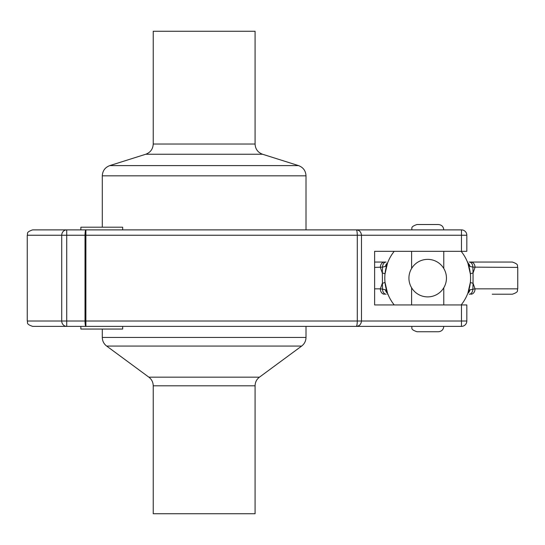 <?xml version="1.0" encoding="UTF-8"?>
<svg xmlns="http://www.w3.org/2000/svg" width="545" height="545" viewBox="0 0 545 545"><rect width="100%" height="100%" fill="white"/><g stroke="black" fill="none" stroke-linecap="round" stroke-linejoin="round"><path stroke-width="0.82" d="M122.673 229.881L80.858 229.881L80.858 227.204L122.673 227.204L122.673 229.881L356.246 229.881C356.852 230.079 357.2 231.87 357.288 235.242L357.288 321.012L85.878 321.012L85.892 229.881C85.361 230.201 85.075 231.993 85.02 235.242L85.02 321.012C85.075 324.268 85.361 326.053 85.892 326.373L85.878 321.012L61.728 321.012A5.361 5 90 0 0 66.728 326.373L66.728 235.242L61.728 235.242L61.728 321.012L27.25 321.012C28.279 322.599 25.281 323.825 32.611 326.373L356.246 326.373L306.004 326.373L306.004 337.437L102.296 337.437L102.296 329.057M466.827 321.012L466.827 304.934L461.465 304.934L461.465 326.373A5.361 5.361 0 0 0 466.827 321.012L466.827 304.934L466.827 321.012L357.288 321.012C357.2 324.391 356.852 326.176 356.246 326.373L356.253 326.373C359.312 326.176 361.056 324.391 361.485 321.012L361.485 235.242C361.056 231.87 359.312 230.079 356.246 229.881L66.728 229.881A5.361 5 90 0 0 61.728 235.242L27.25 235.242L27.25 321.012M461.465 304.934L374.619 304.934L374.619 251.327L466.827 251.327L466.827 235.242L66.728 235.242L66.728 229.881L32.611 229.881C25.281 232.436 28.279 233.655 27.25 235.242M386.085 262.05L374.619 262.05L386.085 262.05A5.361 3.583 90 0 0 382.508 267.125L385.458 266.444L387.372 263.507M468.005 263.501L469.919 266.444L472.876 267.125A5.361 3.583 -90 0 0 469.293 262.05L492.21 262.05M492.21 294.211L512.389 294.211C519.719 291.664 516.721 290.437 517.75 288.85L475.029 288.85L469.919 289.817L468.005 292.754M387.938 294.211L387.488 294.211M466.343 296.705L466.118 297.168M467.787 293.333A5.361 4.891 -90 0 0 469.919 289.817M469.293 294.211A5.361 3.583 -90 0 0 472.876 289.129L473.046 283.257A10.723 1.145 5.5 0 1 470.383 282.235L467.923 292.985M470.969 294.211A5.361 4.06 -90 0 0 475.029 288.85L473.046 283.257L473.046 272.997L475.029 267.404A5.361 4.06 -90 0 0 470.969 262.05L469.293 262.05M389.266 297.168L389.035 296.705M387.379 292.76L385.458 289.817A5.361 4.891 90 0 0 387.59 293.333M385.458 289.817L382.508 289.129A5.361 3.583 90 0 0 386.085 294.211M384.416 262.05A5.361 4.06 90 0 0 380.356 267.404L382.331 272.997L382.508 289.129L380.356 288.85A5.361 4.06 90 0 0 384.416 294.211M387.461 292.985L385.002 282.235A10.723 1.145 -5.5 0 1 382.331 283.257L380.356 288.85L374.619 288.85M389.035 259.556L389.273 259.066M387.59 262.922A5.361 4.891 90 0 0 385.458 266.444M374.619 267.404L382.508 267.125L382.331 272.997A10.723 1.145 -174.5 0 1 385.002 274.026L387.461 263.276M466.111 259.066L466.343 259.556M469.919 266.444A5.361 4.891 -90 0 0 467.787 262.922M467.923 263.276L470.383 274.026A10.723 1.145 174.5 0 1 473.046 272.997L472.876 267.132L517.75 267.404L517.75 288.85M517.75 267.404C516.721 265.824 519.719 264.597 512.389 262.05L470.969 262.05M467.896 262.05L467.447 262.05M394.212 251.327A42.885 42.885 0 0 0 394.212 304.934M461.165 304.934A42.885 42.885 0 0 0 461.165 251.327M408.927 278.127A18.762 18.762 0 0 0 437.07 294.375A18.762 18.762 0 0 0 437.07 261.879A18.762 18.762 0 0 0 408.927 278.127M443.773 268.467L443.773 251.327M411.611 251.327L411.611 268.467L411.945 267.922M443.773 287.794L443.773 304.934M411.611 304.934L411.611 287.794L411.945 288.332M443.773 229.881C443.453 226.625 441.668 224.84 438.412 224.52L416.973 224.52C409.663 227.047 412.64 228.273 411.611 229.881M411.611 326.373L443.773 326.373C443.453 329.63 441.668 331.415 438.412 331.735L416.973 331.735C409.663 329.207 412.64 327.981 411.611 326.373M374.619 304.934L374.619 251.327M356.26 229.881L461.465 229.881A5.361 5.361 0 0 1 466.827 235.242L466.827 251.327L466.827 235.242A5.361 5.361 0 0 0 461.465 229.881L461.465 251.327M80.858 329.057L122.673 329.057L122.673 326.373L80.858 326.373L80.858 329.057M356.389 326.373L461.465 326.373M70.135 229.881L80.858 229.881M309.942 326.373L122.673 326.373M148.867 377.167C151.687 379.354 153.138 382.229 153.227 385.799L255.08 385.799C255.162 382.229 256.62 379.354 259.44 377.167L148.867 377.167L106.663 346.068C103.836 343.888 102.385 341.007 102.296 337.437M153.227 385.799L153.227 513.731L255.08 513.731L255.08 385.799M145.733 154.249L262.567 154.249C257.853 152.471 255.353 149.064 255.08 144.03L153.227 144.03C152.947 149.064 150.447 152.471 145.733 154.249L109.79 165.598C105.076 167.383 102.576 170.789 102.296 175.824L306.004 175.824C305.725 170.789 303.231 167.383 298.51 165.598L109.79 165.598M153.227 144.03L153.227 31.269L255.08 31.269L255.08 144.03M102.296 227.204L102.296 175.824M106.663 346.068L301.644 346.068C304.464 343.888 305.915 341.007 306.004 337.437M259.44 377.167L301.644 346.068M262.567 154.249L298.51 165.598M306.004 229.881L306.004 175.824"/></g></svg>
